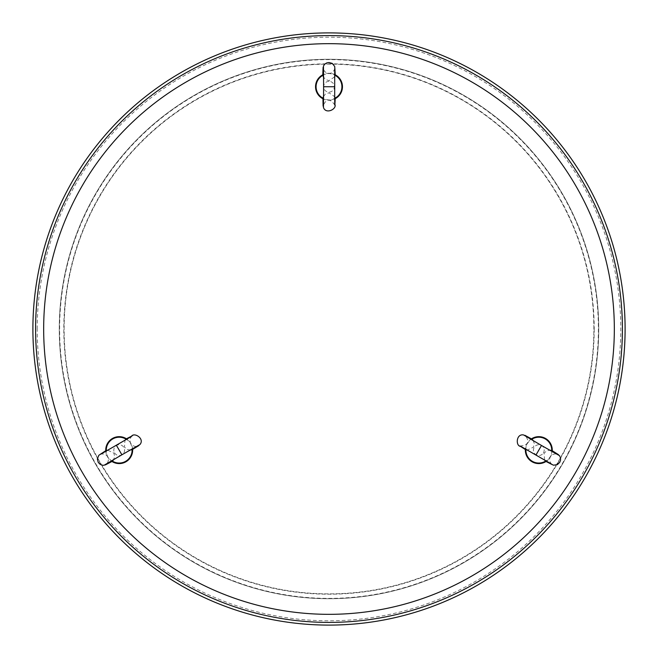 <?xml version="1.0" encoding="UTF-8"?>
<svg xmlns="http://www.w3.org/2000/svg" width="658" height="658" viewBox="0 0 658 658"><rect width="100%" height="100%" fill="white"/><g stroke="black" fill="none" stroke-linecap="round" stroke-linejoin="round"><path stroke-width="0.49" stroke-dasharray="3.29 2.47" d="M32.9 329A296.1 296.1 0 0 1 329 32.9A296.1 296.1 0 0 1 625.1 329A296.1 296.1 0 0 1 329 625.1A296.1 296.1 0 0 1 32.9 329A296.1 296.1 0 0 1 329 32.9A296.1 296.1 0 0 1 625.1 329A296.1 296.1 0 0 1 329 625.1A296.1 296.1 0 0 1 32.9 329A296.1 296.1 0 0 1 329 32.9A296.1 296.1 0 0 1 625.1 329A296.1 296.1 0 0 1 329 625.1A296.1 296.1 0 0 1 32.9 329M37.21 329A291.79 291.79 0 0 1 329 37.21A291.79 291.79 0 0 1 620.79 329A291.79 291.79 0 0 1 329 620.79A291.79 291.79 0 0 1 37.21 329M544.569 459.893L544.076 453.173L546.864 450.697L550.146 450.245M551.717 450.582C552.35 450.417 551.873 452.474 550.294 456.759L548.024 459.605L545.655 461.085M541.501 445.466L536.114 454.793M525.89 449.677L525.989 446.889L527.321 443.5C530.233 439.996 531.779 438.557 531.96 439.174M533.046 440.366L534.288 443.434L533.539 447.086L527.469 450.023M543.467 452.827A5.387 5.387 0 0 0 541.501 445.466A5.387 5.387 0 0 0 534.148 447.44A5.387 5.387 0 0 0 536.114 454.793A5.387 5.387 0 0 0 543.467 452.827M546.025 461.488A13.456 13.456 0 0 0 552.251 450.705M531.582 438.771A13.456 13.456 0 0 0 525.364 449.554M107.854 450.245L113.924 453.173L114.673 456.825L113.431 459.893M112.345 461.085C112.173 461.719 110.634 460.271 107.706 456.759L106.374 453.378L106.283 450.582M121.886 454.793L116.499 445.466M126.04 439.174L128.417 440.654L130.679 443.5C132.258 447.769 132.735 449.833 132.11 449.677M130.531 450.023L127.249 449.562L124.461 447.086L124.954 440.366M114.533 452.827A5.387 5.387 0 0 0 121.886 454.793A5.387 5.387 0 0 0 123.852 447.44A5.387 5.387 0 0 0 116.499 445.466A5.387 5.387 0 0 0 114.533 452.827M105.749 450.705A13.456 13.456 0 0 0 111.975 461.488M132.636 449.554A13.456 13.456 0 0 0 126.418 438.771M334.577 76.863L329 80.654L325.463 79.478L323.423 76.863M322.938 75.325C322.478 74.864 324.501 74.247 329 73.474L332.594 74.017L335.062 75.325M323.613 86.733L334.387 86.733M335.062 98.149L332.594 99.457L329 100C324.509 99.226 322.494 98.61 322.938 98.149M323.423 96.611L325.463 93.995L329 92.819L334.577 96.611M329 81.353A5.387 5.387 0 0 0 323.613 86.733A5.387 5.387 0 0 0 329 92.12A5.387 5.387 0 0 0 334.387 86.733A5.387 5.387 0 0 0 329 81.353M335.226 74.806A13.456 13.456 0 0 0 322.774 74.806M322.774 98.667A13.456 13.456 0 0 0 335.226 98.667M64.122 329A264.878 264.878 0 0 1 329 64.122A264.878 264.878 0 0 1 593.878 329A264.878 264.878 0 0 1 329 593.878A264.878 264.878 0 0 1 64.122 329A264.878 264.878 0 0 1 329 64.122A264.878 264.878 0 0 1 593.878 329A264.878 264.878 0 0 1 329 593.878A264.878 264.878 0 0 1 64.122 329A264.878 264.878 0 0 1 329 64.122A264.878 264.878 0 0 1 593.878 329M598.722 329A269.722 269.722 0 0 1 329 598.722A269.722 269.722 0 0 1 59.278 329A269.722 269.722 0 0 1 329 59.278A269.722 269.722 0 0 1 598.722 329A269.722 269.722 0 0 1 329 598.722A269.722 269.722 0 0 1 59.278 329A269.722 269.722 0 0 1 329 59.278A269.722 269.722 0 0 1 598.722 329A269.722 269.722 0 0 0 329 59.278A269.722 269.722 0 0 0 59.278 329M622.41 329A293.41 293.41 0 0 1 329 622.41A293.41 293.41 0 0 1 35.59 329A293.41 293.41 0 0 1 329 35.59A293.41 293.41 0 0 1 622.41 329M43.667 329A285.333 285.333 0 0 1 329 43.667A285.333 285.333 0 0 1 614.333 329A285.333 285.333 0 0 1 329 614.333A285.333 285.333 0 0 1 43.667 329M594.199 329A265.199 265.199 0 0 1 329 594.199A265.199 265.199 0 0 1 63.801 329A265.199 265.199 0 0 1 329 63.801A265.199 265.199 0 0 1 594.199 329M598.393 329A269.393 269.393 0 0 1 329 598.393A269.393 269.393 0 0 1 59.607 329A269.393 269.393 0 0 1 329 59.607A269.393 269.393 0 0 1 598.393 329M551.84 464.433C546.214 458.363 552.424 451.98 558.206 454.546L558.568 454.736M519.91 445.992C528.144 445.367 529.937 441.88 525.281 435.538L524.944 435.316M100.296 454.267C108.364 452.433 110.783 461.003 105.675 464.721L105.329 464.943M137.029 446.412L137.44 446.305M132.225 435.835C126.484 441.074 132.949 448.789 138.591 445.721L138.953 445.532M133.59 435.177L133.056 435.316M334.807 69.016L334.7 69.427M334.864 68.3C332.422 76.205 323.794 74.017 323.127 67.733L323.103 67.322M323.3 104.038L323.193 104.449M334.864 105.173C330.201 98.355 326.286 98.544 323.127 105.741L323.103 106.152M334.749 106.678L334.897 106.152M334.7 104.046L334.807 104.457M334.897 67.322L334.749 66.795M323.193 69.024L323.3 69.435M552.671 464.943L553.205 465.083M557.055 453.962L556.643 453.847"/><path stroke-width="0.99" d="M550.146 450.245L551.807 450.434L558.568 454.736M536.114 454.793L541.501 445.466L523.595 434.954C515.897 433.482 515.51 446.634 520.963 446.412L550.952 463.725M527.469 450.023L525.808 449.833L519.91 445.992M551.717 450.582A12.921 12.921 0 0 0 531.96 439.174L533.046 440.366M552.251 450.705A13.456 13.456 0 0 0 531.582 438.771M524.944 435.316L531.96 439.174M113.431 459.893L112.436 461.242L105.329 464.943M116.499 445.466L121.886 454.793L139.94 444.545C145.073 438.615 133.87 431.706 131.337 436.542L101.348 453.855M124.954 440.366L125.958 439.026L132.225 435.835M112.345 461.085A12.921 12.921 0 0 0 132.11 449.677L130.531 450.023M111.975 461.488A13.456 13.456 0 0 0 132.636 449.554M138.953 445.532L132.11 449.677M323.423 76.863L322.765 75.325L323.103 67.322M334.387 86.733L323.613 86.733L323.465 107.501C326.039 114.903 337.62 108.652 334.7 104.046L334.7 69.427M334.577 96.611L335.235 98.141L334.864 105.173M322.938 75.325A12.921 12.921 0 0 0 322.938 98.149L323.423 96.611M322.774 74.806A13.456 13.456 0 0 0 322.774 98.667M323.103 106.152L322.938 98.149M32.9 329A296.1 296.1 0 0 1 329 32.9A296.1 296.1 0 0 1 625.1 329A296.1 296.1 0 0 1 329 625.1A296.1 296.1 0 0 1 32.9 329M622.41 329A293.41 293.41 0 0 1 329 622.41A293.41 293.41 0 0 1 35.59 329A293.41 293.41 0 0 1 329 35.59A293.41 293.41 0 0 1 622.41 329M43.667 329A285.333 285.333 0 0 1 329 43.667A285.333 285.333 0 0 1 614.333 329A285.333 285.333 0 0 1 329 614.333A285.333 285.333 0 0 1 43.667 329M525.364 449.554A13.456 13.456 0 0 0 546.025 461.488M126.418 438.771A13.456 13.456 0 0 0 105.749 450.705M335.226 98.667A13.456 13.456 0 0 0 335.226 74.806M334.864 68.3L335.235 75.325L334.577 76.863M335.062 98.149A12.921 12.921 0 0 0 335.062 75.325M100.296 454.267L106.193 450.434L107.854 450.245M126.04 439.174A12.921 12.921 0 0 0 106.283 450.582M551.84 464.433L545.564 461.242L544.569 459.893M525.89 449.677A12.921 12.921 0 0 0 545.655 461.085M541.501 445.466L559.555 455.714L560.517 457.82L560.55 460.164L559.769 462.294L557.367 464.638L553.436 465.198L551.248 464.022M121.886 454.793L103.98 465.313L101.677 465.091L99.629 463.948L98.182 462.204L97.351 458.955L98.823 455.27L100.945 453.962M323.613 86.733L323.465 65.973L324.805 64.089L326.82 62.888L329.049 62.502L332.282 63.407L334.733 66.532L334.807 69.016"/></g></svg>
